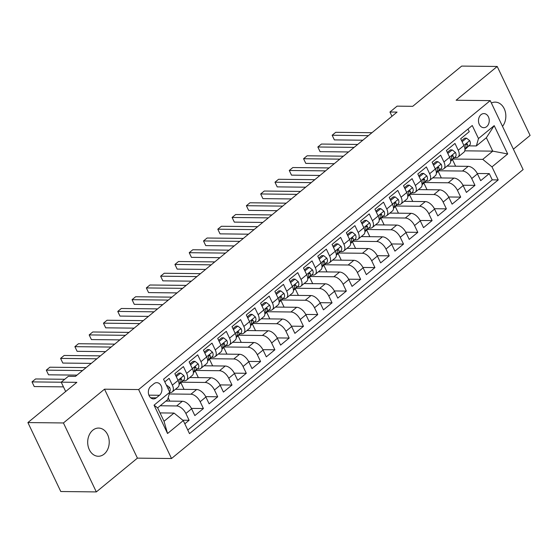 <?xml version="1.0" encoding="UTF-8"?>
<svg xmlns="http://www.w3.org/2000/svg" width="558" height="558" viewBox="0 0 558 558"><rect width="100%" height="100%" fill="white"/><g stroke="black" fill="none" stroke-linecap="round" stroke-linejoin="round"><path stroke-width="0.84" d="M92.767 430.239A14.096 10.769 90.6 0 0 88.08 446.016A14.096 10.769 90.6 0 0 98.306 456.263A14.096 10.769 90.6 0 0 104.144 454.093A14.096 10.769 90.6 0 0 108.838 438.309A14.096 10.769 90.6 0 0 98.613 428.063A14.096 10.769 90.6 0 0 92.767 430.239M481.017 114.676A7.052 5.385 90.6 0 0 478.673 122.572A7.052 5.385 90.6 0 0 483.786 127.691A7.052 5.385 90.6 0 0 486.709 126.603A7.052 5.385 90.6 0 0 489.052 118.714A7.052 5.385 90.6 0 0 483.939 113.595A7.052 5.385 90.6 0 0 481.017 114.676M513.388 149.167L530.1 135.434L497.213 66.479L461.675 66.088L412.725 106.32L397.094 106.146L389.944 112.019L391.974 116.273M171.522 458.516L523.118 169.576L490.231 100.621L138.635 389.561L171.522 458.516L137.414 458.139L104.52 389.184L63.431 422.957L96.325 491.912L137.414 458.139M96.325 491.912L60.787 491.521L27.9 422.566L76.851 382.335L61.22 382.167L65.677 391.521M63.431 422.957L27.9 422.566M467.995 129.017L469.264 131.688L460.692 138.733L463.935 145.533L458.216 150.235A8.809 4.785 50.6 0 1 458.125 156.979A8.809 4.785 50.6 0 1 456.088 157.628L454.554 157.607M458.216 150.235L454.972 143.434L446.4 150.479L449.643 157.279L443.924 161.98A8.809 4.785 50.6 0 1 443.833 168.725A8.809 4.785 50.6 0 1 441.796 169.374L440.262 169.353M443.924 161.98L440.68 155.18L432.108 162.225L435.352 169.025L429.632 173.726A8.809 4.785 50.6 0 1 429.541 180.471A8.809 4.785 50.6 0 1 427.505 181.12L425.97 181.099M429.632 173.726L426.389 166.919L417.816 173.97L421.06 180.771L415.34 185.472A8.809 4.785 50.6 0 1 415.25 192.217A8.809 4.785 50.6 0 1 413.213 192.859L411.671 192.845M415.34 185.472L412.097 178.665L403.518 185.716L406.768 192.517L401.049 197.218A8.809 4.785 50.6 0 1 400.958 203.963A8.809 4.785 50.6 0 1 398.921 204.605L397.38 204.591M401.049 197.218L397.805 190.411L389.226 197.462L392.469 204.263L386.757 208.964A8.809 4.785 50.6 0 1 386.666 215.709A8.809 4.785 50.6 0 1 384.629 216.351L383.088 216.337M386.757 208.964L383.513 202.156L374.934 209.208L378.178 216.009L372.465 220.703A8.809 4.785 50.6 0 1 372.374 227.455A8.809 4.785 50.6 0 1 370.331 228.096L368.796 228.083M372.465 220.703L369.222 213.902L360.642 220.954L363.886 227.755L358.173 232.449A8.809 4.785 50.6 0 1 358.083 239.201A8.809 4.785 50.6 0 1 356.039 239.842L354.504 239.828M358.173 232.449L354.923 225.648L346.351 232.7L349.594 239.501L343.881 244.195A8.809 4.785 50.6 0 1 343.791 250.94A8.809 4.785 50.6 0 1 341.747 251.588L340.213 251.574M343.881 244.195L340.631 237.394L332.059 244.439L335.302 251.246L329.583 255.941A8.809 4.785 50.6 0 1 329.492 262.685A8.809 4.785 50.6 0 1 327.455 263.334L325.921 263.32M329.583 255.941L326.339 249.14L317.767 256.185L321.01 262.992L315.291 267.687A8.809 4.785 50.6 0 1 315.2 274.431A8.809 4.785 50.6 0 1 313.164 275.08L311.629 275.066M315.291 267.687L312.048 260.886L303.475 267.931L306.719 274.738L300.999 279.432A8.809 4.785 50.6 0 1 300.908 286.177A8.809 4.785 50.6 0 1 298.872 286.826L297.337 286.812M300.999 279.432L297.756 272.632L289.184 279.677L292.427 286.484L286.707 291.178A8.809 4.785 50.6 0 1 286.617 297.923A8.809 4.785 50.6 0 1 284.58 298.572L283.039 298.558M286.707 291.178L283.464 284.378L274.885 291.422L278.135 298.223L272.416 302.924A8.809 4.785 50.6 0 1 272.325 309.669A8.809 4.785 50.6 0 1 270.288 310.318L268.747 310.297M272.416 302.924L269.172 296.124L260.593 303.168L263.843 309.969L258.124 314.67A8.809 4.785 50.6 0 1 258.033 321.415A8.809 4.785 50.6 0 1 255.996 322.064L254.455 322.043M258.124 314.67L254.88 307.87L246.301 314.914L249.545 321.715L243.832 326.416A8.809 4.785 50.6 0 1 243.741 333.161A8.809 4.785 50.6 0 1 241.698 333.81L240.163 333.789M243.832 326.416L240.589 319.615L232.009 326.66L235.253 333.461L229.54 338.162A8.809 4.785 50.6 0 1 229.45 344.907A8.809 4.785 50.6 0 1 227.406 345.555L225.871 345.535M229.54 338.162L226.29 331.361L217.718 338.406L220.961 345.207L215.249 349.908A8.809 4.785 50.6 0 1 215.158 356.653A8.809 4.785 50.6 0 1 213.114 357.301L211.58 357.28M215.249 349.908L211.998 343.107L203.426 350.152L206.669 356.953L200.95 361.654A8.809 4.785 50.6 0 1 200.859 368.399A8.809 4.785 50.6 0 1 198.822 369.047L197.288 369.026M200.95 361.654L197.706 354.853L189.134 361.898L192.377 368.699L186.658 373.4A8.809 4.785 50.6 0 1 186.567 380.144A8.809 4.785 50.6 0 1 184.531 380.793L182.996 380.772M186.658 373.4L183.415 366.592L174.842 373.644L178.086 380.444A8.809 4.785 50.6 0 1 177.995 387.189L172.276 391.89A8.809 4.785 50.6 0 1 170.239 392.532L169.681 392.532M184.817 423.815L189.12 420.272L182.808 420.202M165.893 401.076L182.354 401.258A8.809 4.785 50.6 0 1 191.596 408.77L194.84 415.577L203.419 408.526L191.408 408.393M175.456 389.275L196.646 389.512A8.809 4.785 -129.4 0 1 205.888 397.024L209.131 403.832L217.711 396.78L205.7 396.647M189.748 377.529L210.938 377.766A8.809 4.785 -129.4 0 1 220.18 385.278L223.423 392.086L232.002 385.034L219.991 384.901M204.04 365.79L225.23 366.02A8.809 4.785 -129.4 0 1 234.472 373.539L237.715 380.34L246.294 373.288L234.29 373.163M218.331 354.044L239.528 354.274A8.809 4.785 -129.4 0 1 248.763 361.793L252.014 368.594L260.586 361.542L248.582 361.417M232.623 342.298L253.82 342.528A8.809 4.785 -129.4 0 1 263.062 350.047L266.305 356.848L274.878 349.796L262.874 349.671M246.915 330.552L268.112 330.782A8.809 4.785 -129.4 0 1 277.354 338.301L280.597 345.102L289.17 338.057L277.166 337.925M261.207 318.806L282.404 319.036A8.809 4.785 -129.4 0 1 291.646 326.556L294.889 333.356L303.461 326.311L291.457 326.179M275.499 307.06L296.696 307.291A8.809 4.785 -129.4 0 1 305.937 314.81L309.181 321.61L317.753 314.566L305.749 314.433M289.797 295.315L310.987 295.545A8.809 4.785 -129.4 0 1 320.229 303.064L323.473 309.864L332.052 302.82L320.041 302.687M304.089 283.569L325.279 283.799A8.809 4.785 -129.4 0 1 334.521 291.318L337.764 298.118L346.344 291.074L334.333 290.941M318.381 271.823L339.571 272.053A8.809 4.785 -129.4 0 1 348.813 279.572L352.056 286.373L360.635 279.328L348.624 279.195M332.673 260.077L353.863 260.307A8.809 4.785 -129.4 0 1 363.105 267.826L366.348 274.627L374.927 267.582L362.923 267.449M346.964 248.331L368.161 248.561A8.809 4.785 -129.4 0 1 377.396 256.08L380.647 262.881L389.219 255.836L377.215 255.704M361.256 236.585L382.453 236.815A8.809 4.785 -129.4 0 1 391.695 244.334L394.938 251.135L403.511 244.09L391.507 243.958M375.548 224.839L396.745 225.076A8.809 4.785 -129.4 0 1 405.987 232.588L409.23 239.389L417.803 232.344L405.799 232.212M389.84 213.093L411.037 213.33A8.809 4.785 -129.4 0 1 420.279 220.842L423.522 227.65L432.094 220.598L420.09 220.466M404.132 201.347L425.329 201.584A8.809 4.785 -129.4 0 1 434.57 209.097L437.814 215.904L446.386 208.852L434.382 208.72M418.43 189.601L439.62 189.839A8.809 4.785 -129.4 0 1 448.862 197.351L452.106 204.158L460.685 197.107L448.674 196.974M432.722 177.863L453.912 178.093A8.809 4.785 -129.4 0 1 463.154 185.605L466.397 192.412L474.977 185.361L462.966 185.228M61.22 382.167L68.362 376.294L75.469 376.371L397.052 112.095L389.944 112.019M156.317 397.854L159.462 395.273A6.829 5.217 90.6 0 0 161.736 387.629A6.829 5.217 90.6 0 0 156.784 382.662A6.829 5.217 90.6 0 0 153.952 383.716L150.806 386.303A6.829 5.217 90.6 0 0 148.533 393.948A6.829 5.217 90.6 0 0 153.485 398.907A6.829 5.217 90.6 0 0 156.317 397.854L150.681 397.791M476.351 145.945L478.478 138.551L472.256 125.508L163.536 379.21L169.765 392.253L167.63 399.647L157.628 407.87L164.024 421.29L174.033 413.066L183.275 420.586L189.497 433.629L498.217 179.927L491.989 166.884L482.754 159.365L492.756 151.141L486.353 137.721L476.351 145.945L468.846 145.861M478.478 138.551L494.2 125.634L507.71 153.959L491.989 166.884M183.275 420.586L167.553 433.503L154.043 405.178L169.765 392.253M438.748 170.783L462.491 171.041A8.809 4.785 50.6 0 1 471.733 178.56L474.977 185.361M447.014 166.117L468.204 166.347L462.491 171.041M424.457 182.529L448.2 182.787A8.809 4.785 50.6 0 1 457.434 190.306L460.685 197.107M410.165 194.275L433.901 194.533A8.809 4.785 50.6 0 1 443.143 202.052L446.386 208.852M395.873 206.021L419.609 206.279A8.809 4.785 50.6 0 1 428.851 213.798L432.094 220.598M381.574 217.766L405.317 218.025A8.809 4.785 50.6 0 1 414.559 225.544L417.803 232.344M367.283 229.512L391.025 229.77A8.809 4.785 50.6 0 1 400.267 237.29L403.511 244.09M352.991 241.258L376.734 241.516A8.809 4.785 50.6 0 1 385.976 249.035L389.219 255.836M338.699 253.004L362.442 253.262A8.809 4.785 50.6 0 1 371.684 260.781L374.927 267.582M324.407 264.75L348.15 265.008A8.809 4.785 50.6 0 1 357.392 272.527L360.635 279.328M310.115 276.496L333.858 276.754A8.809 4.785 50.6 0 1 343.1 284.273L346.344 291.074M295.824 288.242L319.567 288.5A8.809 4.785 50.6 0 1 328.801 296.012L332.052 302.82M281.532 299.981L305.268 300.246A8.809 4.785 50.6 0 1 314.51 307.758L317.753 314.566M267.24 311.727L290.976 311.992A8.809 4.785 50.6 0 1 300.218 319.504L303.461 326.311M252.941 323.473L276.684 323.738A8.809 4.785 50.6 0 1 285.926 331.25L289.17 338.057M238.65 335.219L262.393 335.484A8.809 4.785 50.6 0 1 271.634 342.996L274.878 349.796M224.358 346.964L248.101 347.229A8.809 4.785 50.6 0 1 257.343 354.742L260.586 361.542M210.066 358.71L233.809 358.968A8.809 4.785 50.6 0 1 243.051 366.487L246.294 373.288M195.774 370.456L219.517 370.714A8.809 4.785 50.6 0 1 228.759 378.233L232.002 385.034M181.483 382.202L205.225 382.46A8.809 4.785 50.6 0 1 214.467 389.979L217.711 396.78M169.269 393.969L190.934 394.206A8.809 4.785 50.6 0 1 200.169 401.725L203.419 408.526M160.181 405.771L176.635 405.952A8.809 4.785 50.6 0 1 185.877 413.471L189.12 420.272M187.795 430.058L492.247 179.857L489.268 173.615L477.257 173.489M468.204 166.347A8.809 4.785 -129.4 0 1 477.446 173.866L480.689 180.666L489.268 173.615M164.812 381.881L169.123 378.338L172.366 385.146A8.809 4.785 50.6 0 1 172.276 391.89M160.034 412.913L174.033 413.066M104.52 389.184L138.635 389.561M497.213 66.479L456.116 100.245L490.231 100.621M464.772 150.834L492.756 151.141L507.71 153.959M453.04 159.037L482.754 159.365M169.765 401.118L168.174 397.77M184.056 389.372L180.904 382.753M186.567 380.144L192.287 375.443A8.809 4.785 -129.4 0 0 192.377 368.699M198.355 377.626L195.195 371.007M200.859 368.399L206.579 363.697A8.809 4.785 -129.4 0 0 206.669 356.953M212.647 365.881L209.487 359.261M215.158 356.653L220.87 351.952A8.809 4.785 -129.4 0 0 220.961 345.207M226.939 354.135L223.779 347.515M229.45 344.907L235.162 340.206A8.809 4.785 -129.4 0 0 235.253 333.461M241.23 342.389L238.071 335.77M243.741 333.161L249.454 328.46A8.809 4.785 -129.4 0 0 249.545 321.715M255.522 330.643L252.362 324.024M258.033 321.415L263.753 316.721A8.809 4.785 -129.4 0 0 263.843 309.969M269.814 318.897L266.654 312.278M272.325 309.669L278.044 304.975A8.809 4.785 -129.4 0 0 278.135 298.223M284.106 307.151L280.946 300.532M286.617 297.923L292.336 293.229A8.809 4.785 -129.4 0 0 292.427 286.484M298.397 295.405L295.245 288.786M300.908 286.177L306.628 281.483A8.809 4.785 -129.4 0 0 306.719 274.738M312.689 283.659L309.537 277.04M315.2 274.431L320.92 269.737A8.809 4.785 -129.4 0 0 321.01 262.992M326.988 271.92L323.828 265.294M329.492 262.685L335.212 257.991A8.809 4.785 -129.4 0 0 335.302 251.246M341.28 260.174L338.12 253.548M343.791 250.94L349.503 246.245A8.809 4.785 -129.4 0 0 349.594 239.501M355.572 248.429L352.412 241.802M358.083 239.201L363.795 234.499A8.809 4.785 -129.4 0 0 363.886 227.755M369.863 236.683L366.704 230.063M372.374 227.455L378.087 222.754A8.809 4.785 -129.4 0 0 378.178 216.009M384.155 224.937L380.995 218.317M386.666 215.709L392.386 211.008A8.809 4.785 -129.4 0 0 392.469 204.263M398.447 213.191L395.287 206.572M400.958 203.963L406.677 199.262A8.809 4.785 -129.4 0 0 406.768 192.517M412.739 201.445L409.579 194.826M415.25 192.217L420.969 187.516A8.809 4.785 -129.4 0 0 421.06 180.771M427.03 189.699L423.878 183.08M429.541 180.471L435.261 175.77A8.809 4.785 -129.4 0 0 435.352 169.025M441.322 177.953L438.17 171.334M443.833 168.725L449.553 164.024A8.809 4.785 -129.4 0 0 449.643 157.279M455.621 166.207L452.461 159.588M492.247 179.857L498.217 179.927M458.125 156.979L463.844 152.278A8.809 4.785 -129.4 0 0 463.935 145.533M157.628 407.87L154.043 405.178M164.024 421.29L167.553 433.503M494.2 125.634L486.353 137.721M502.514 126.366A14.096 10.769 90.6 0 0 505.102 111A14.096 10.769 90.6 0 0 495.232 102.128A14.096 10.769 90.6 0 0 491.375 103.014M166.27 384.936L169.611 387.378A5.838 3.167 50.6 0 1 169.597 391.674L169.597 391.674M61.24 382.216L32.008 381.895L35.579 378.959L64.728 379.28M63.466 386.875L34.226 386.555L32.008 381.895L34.226 386.555M176.251 376.601L180.694 373.079L183.903 375.632A5.838 3.167 50.6 0 1 183.889 379.928L179.104 384.448M176.412 376.601L176.433 376.985M180.694 373.079L178.846 373.058L175.77 375.59M82.556 370.547L46.3 370.149L49.871 367.213L86.127 367.61M179.097 384.12L181.176 382.16A5.838 3.167 -129.4 0 0 181.678 379.259L181.287 378.715L180.367 378.924L179.962 380.668A5.838 3.167 50.6 0 1 179.46 383.569L179.09 383.918M76.99 375.122L48.525 374.809L46.3 370.149L48.525 374.809M190.543 364.855L194.986 361.333L198.195 363.886A5.838 3.167 50.6 0 1 198.181 368.182L193.396 372.702M190.703 364.855L190.731 365.239M194.986 361.333L193.138 361.312L190.062 363.844M96.848 358.801L60.592 358.403L64.163 355.467L100.419 355.865M193.389 372.374L195.467 370.414A5.838 3.167 -129.4 0 0 195.97 367.513L195.579 366.969L194.658 367.185L194.254 368.922A5.838 3.167 50.6 0 1 193.752 371.823L193.382 372.172M91.282 363.377L62.817 363.063L60.592 358.403L62.817 363.063M204.835 353.109L209.278 349.587L212.486 352.14A5.838 3.167 50.6 0 1 212.472 356.436L207.688 360.956M204.995 353.109L205.023 353.5M209.278 349.587L207.436 349.566L204.354 352.098M111.14 347.055L74.884 346.664L78.455 343.728L114.711 344.119M207.688 360.628L209.759 358.668A5.838 3.167 -129.4 0 0 210.261 355.767L209.871 355.223L208.95 355.439L208.546 357.176A5.838 3.167 50.6 0 1 208.043 360.077L207.674 360.426M105.574 351.631L77.109 351.317L74.884 346.664L77.109 351.317M219.127 341.363L223.577 337.841L226.778 340.394A5.838 3.167 50.6 0 1 226.764 344.691L221.979 349.21M219.287 341.363L219.315 341.754M223.577 337.841L221.728 337.82L218.645 340.352M125.431 335.309L89.175 334.919L92.754 331.982L129.01 332.38M221.979 348.883L224.051 346.923A5.838 3.167 -129.4 0 0 224.553 344.021L224.163 343.477L223.242 343.693L222.844 345.43A5.838 3.167 50.6 0 1 222.335 348.332L221.965 348.68M119.865 339.885L91.4 339.578L89.175 334.919L91.4 339.578M233.418 329.618L237.868 326.095L241.07 328.648A5.838 3.167 50.6 0 1 241.056 332.945L236.278 337.471M233.579 329.618L233.607 330.008M237.868 326.095L236.02 326.074L232.937 328.606M139.723 323.57L103.467 323.173L107.045 320.236L143.301 320.634M236.271 337.137L238.343 335.177A5.838 3.167 -129.4 0 0 238.852 332.275L238.454 331.731L237.534 331.947L237.136 333.684A5.838 3.167 50.6 0 1 236.627 336.586L236.257 336.934M134.157 328.139L105.692 327.832L103.467 323.173L105.692 327.832M247.71 317.872L252.16 314.349L255.362 316.902A5.838 3.167 50.6 0 1 255.348 321.199L250.57 325.726M247.871 317.872L247.898 318.262M252.16 314.349L250.312 314.328L247.229 316.86M154.015 311.824L117.759 311.427L121.337 308.49L157.593 308.888M250.563 325.391L252.635 323.431A5.838 3.167 -129.4 0 0 253.144 320.529L252.453 319.915L251.825 320.201L251.428 321.938A5.838 3.167 50.6 0 1 250.919 324.84L250.549 325.188M148.456 316.393L119.984 316.086L117.759 311.427L119.984 316.086M262.009 306.126L266.452 302.603L269.66 305.156A5.838 3.167 50.6 0 1 269.647 309.453L264.862 313.98M262.162 306.126L262.19 306.516M266.452 302.603L264.604 302.582L261.521 305.114M168.314 300.078L132.058 299.681L135.629 296.744L171.885 297.142M264.855 313.645L266.926 311.685A5.838 3.167 -129.4 0 0 267.435 308.783L266.745 308.169L266.117 308.455L265.72 310.192A5.838 3.167 50.6 0 1 265.21 313.094L264.841 313.45M162.748 304.647L134.276 304.34L132.058 299.681L134.276 304.34M276.301 294.38L280.744 290.858L283.952 293.41A5.838 3.167 50.6 0 1 283.938 297.707L279.153 302.234M276.454 294.387L276.482 294.77M280.744 290.858L278.895 290.837L275.819 293.369M182.606 288.333L146.349 287.935L149.921 284.999L186.177 285.396M279.146 301.899L281.218 299.939A5.838 3.167 -129.4 0 0 281.727 297.037L281.037 296.424L280.416 296.71L280.011 298.446A5.838 3.167 50.6 0 1 279.502 301.348L279.133 301.704M177.039 292.901L148.567 292.594L146.349 287.935L148.567 292.594M290.592 282.634L295.036 279.112L298.244 281.664A5.838 3.167 50.6 0 1 298.23 285.961L293.445 290.488M290.746 282.641L290.774 283.025M295.036 279.112L293.187 279.091L290.111 281.623M196.897 276.587L160.641 276.189L164.212 273.253L200.468 273.65M293.438 290.153L295.51 288.193A5.838 3.167 -129.4 0 0 296.019 285.291L295.328 284.678L294.708 284.964L294.303 286.707A5.838 3.167 50.6 0 1 293.801 289.602L293.424 289.958M191.331 281.162L162.859 280.848L160.641 276.189L162.859 280.848M304.884 270.888L309.327 267.366L312.536 269.919A5.838 3.167 50.6 0 1 312.522 274.215L307.737 278.742M305.038 270.895L305.066 271.279M309.327 267.366L307.479 267.352L304.403 269.877M211.189 264.841L174.933 264.443L178.504 261.507L214.76 261.904M307.73 278.407L309.809 276.447A5.838 3.167 -129.4 0 0 310.311 273.553L309.62 272.932L308.999 273.218L308.595 274.961A5.838 3.167 50.6 0 1 308.093 277.856L307.723 278.212M205.623 269.416L177.158 269.102L174.933 264.443L177.158 269.102M319.176 259.142L323.619 255.627L326.828 258.173A5.838 3.167 50.6 0 1 326.814 262.469L322.029 266.996M319.336 259.149L319.364 259.533M323.619 255.627L321.771 255.606L318.695 258.131M225.481 253.095L189.225 252.697L192.796 249.761L229.052 250.158M322.022 266.668L324.1 264.701A5.838 3.167 -129.4 0 0 324.603 261.807L323.912 261.186L323.291 261.472L322.887 263.216A5.838 3.167 50.6 0 1 322.385 266.117L322.015 266.466M219.915 257.67L191.45 257.357L189.225 252.697L191.45 257.357M333.468 247.403L337.911 243.881L341.119 246.434A5.838 3.167 50.6 0 1 341.105 250.73L336.321 255.25M333.628 247.403L333.656 247.787M337.911 243.881L336.069 243.86L332.986 246.392M239.773 241.349L203.517 240.951L207.088 238.015L243.344 238.412M336.314 254.922L338.392 252.962A5.838 3.167 -129.4 0 0 338.894 250.061L338.204 249.44L337.583 249.726L337.178 251.47A5.838 3.167 50.6 0 1 336.676 254.371L336.307 254.72M234.207 245.925L205.742 245.611L203.517 240.951L205.742 245.611M347.76 235.657L352.21 232.135L355.411 234.688A5.838 3.167 50.6 0 1 355.397 238.984L350.612 243.504M347.92 235.657L347.948 236.041M352.21 232.135L350.361 232.114L347.278 234.646M254.064 229.603L217.808 229.205L221.386 226.269L257.636 226.667M350.612 243.176L352.684 241.216A5.838 3.167 -129.4 0 0 353.186 238.315L352.496 237.694L351.875 237.98L351.47 239.724A5.838 3.167 50.6 0 1 350.968 242.625L350.598 242.974M248.498 234.179L220.033 233.865L217.808 229.205L220.033 233.865M362.051 223.911L366.501 220.389L369.703 222.942A5.838 3.167 50.6 0 1 369.689 227.239L364.911 231.758M362.212 223.911L362.24 224.295M366.501 220.389L364.653 220.368L361.57 222.9M268.356 217.857L232.1 217.46L235.678 214.523L271.934 214.921M364.904 231.431L366.976 229.471A5.838 3.167 -129.4 0 0 367.485 226.569L367.087 226.025L366.167 226.234L365.769 227.978A5.838 3.167 50.6 0 1 365.26 230.879L364.89 231.228M262.79 222.433L234.325 222.119L232.1 217.46L234.325 222.119M376.343 212.166L380.793 208.643L383.995 211.196A5.838 3.167 50.6 0 1 383.981 215.493L379.203 220.012M376.504 212.166L376.531 212.549M380.793 208.643L378.945 208.622L375.862 211.154M282.648 206.111L246.392 205.714L249.97 202.777L286.226 203.175M379.196 219.685L381.267 217.725A5.838 3.167 -129.4 0 0 381.777 214.823L381.379 214.279L380.458 214.488L380.061 216.232A5.838 3.167 50.6 0 1 379.552 219.134L379.182 219.482M277.082 210.687L248.617 210.373L246.392 205.714L248.617 210.373M390.642 200.42L395.085 196.897L398.293 199.45A5.838 3.167 50.6 0 1 398.279 203.747L393.495 208.267M390.795 200.42L390.823 200.803M395.085 196.897L393.237 196.876L390.154 199.408M296.947 194.365L260.691 193.968L264.262 191.031L300.518 191.429M393.488 207.939L395.559 205.979A5.838 3.167 -129.4 0 0 396.068 203.077L395.671 202.533L394.75 202.742L394.353 204.486A5.838 3.167 50.6 0 1 393.843 207.388L393.474 207.736M291.381 198.941L262.909 198.627L260.691 193.968L262.909 198.627M404.934 188.674L409.377 185.151L412.585 187.704A5.838 3.167 50.6 0 1 412.571 192.001L407.786 196.521M405.087 188.674L405.115 189.057M409.377 185.151L407.528 185.13L404.452 187.662M311.238 182.619L274.982 182.222L278.554 179.285L314.81 179.683M407.779 196.193L409.851 194.233A5.838 3.167 -129.4 0 0 410.36 191.331L409.963 190.787L409.042 190.996L408.644 192.74A5.838 3.167 50.6 0 1 408.135 195.642L407.765 195.991M305.672 187.195L277.2 186.881L274.982 182.222L277.2 186.881M419.225 176.928L423.668 173.405L426.877 175.958A5.838 3.167 50.6 0 1 426.863 180.255L422.078 184.775M419.379 176.928L419.407 177.311M423.668 173.405L421.82 173.385L418.744 175.916M325.53 170.874L289.274 170.476L292.845 167.54L329.101 167.937M422.071 184.447L424.143 182.487A5.838 3.167 -129.4 0 0 424.652 179.585L424.261 179.041L423.341 179.251L422.936 180.994A5.838 3.167 50.6 0 1 422.434 183.896L422.057 184.245M319.964 175.449L291.492 175.135L289.274 170.476L291.492 175.135M433.517 165.182L437.96 161.66L441.169 164.212A5.838 3.167 50.6 0 1 441.155 168.509L436.37 173.029M433.671 165.182L433.699 165.566M437.96 161.66L436.112 161.639L433.036 164.171M339.822 159.128L303.566 158.73L307.137 155.794L343.393 156.191M436.363 172.701L438.442 170.741A5.838 3.167 -129.4 0 0 438.944 167.839L438.553 167.295L437.632 167.512L437.228 169.248A5.838 3.167 50.6 0 1 436.726 172.15L436.356 172.499M334.256 163.703L305.791 163.389L303.566 158.73L305.791 163.389M447.809 153.436L452.252 149.914L455.461 152.467A5.838 3.167 50.6 0 1 455.447 156.763L450.662 161.283M447.969 153.436L447.997 153.827M452.252 149.914L450.404 149.893L447.328 152.425M354.114 147.382L317.858 146.991L321.429 144.055L357.685 144.445M450.655 160.955L452.733 158.995A5.838 3.167 -129.4 0 0 453.236 156.094L452.845 155.549L451.924 155.766L451.52 157.502A5.838 3.167 50.6 0 1 451.017 160.404L450.648 160.753M348.548 151.957L320.083 151.643L317.858 146.991L320.083 151.643M462.101 141.69L466.544 138.168L469.752 140.721A5.838 3.167 50.6 0 1 469.738 145.017L464.954 149.537M462.261 141.69L462.289 142.081M466.544 138.168L464.702 138.147L461.619 140.679M368.406 135.643L332.149 135.245L335.721 132.309L371.977 132.706M464.947 149.209L467.025 147.249A5.838 3.167 -129.4 0 0 467.527 144.348L467.137 143.804L466.216 144.02L465.811 145.757A5.838 3.167 50.6 0 1 465.309 148.658L464.94 149.007M362.84 140.211L334.375 139.905L332.149 135.245L334.375 139.905M453.912 178.093L448.2 182.787M439.62 189.839L433.901 194.533M425.329 201.584L419.609 206.279M411.037 213.33L405.317 218.025M396.745 225.076L391.025 229.77M382.453 236.815L376.734 241.516M368.161 248.561L362.442 253.262M353.863 260.307L348.15 265.008M339.571 272.053L333.858 276.754M325.279 283.799L319.567 288.5M310.987 295.545L305.268 300.246M296.696 307.291L290.976 311.992M282.404 319.036L276.684 323.738M268.112 330.782L262.393 335.484M253.82 342.528L248.101 347.229M239.528 354.274L233.809 358.968M225.23 366.02L219.517 370.714M210.938 377.766L205.225 382.46M196.646 389.512L190.934 394.206M182.354 401.258L176.635 405.952M191.596 408.77L185.877 413.471M477.446 173.866L471.733 178.56M463.154 185.605L457.434 190.306M448.862 197.351L443.143 202.052M434.57 209.097L428.851 213.798M420.279 220.842L414.559 225.544M405.987 232.588L400.267 237.29M391.695 244.334L385.976 249.035M377.396 256.08L371.684 260.781M363.105 267.826L357.392 272.527M348.813 279.572L343.1 284.273M334.521 291.318L328.801 296.012M320.229 303.064L314.51 307.758M305.937 314.81L300.218 319.504M291.646 326.556L285.926 331.25M277.354 338.301L271.634 342.996M263.062 350.047L257.343 354.742M248.763 361.793L243.051 366.487M234.472 373.539L228.759 378.233M220.18 385.278L214.467 389.979M205.888 397.024L200.169 401.725M178.086 380.444L172.366 385.146M148.888 395.155L159.462 395.273M169.527 387.315L168 388.57M183.826 375.569L178.03 380.326M179.46 383.569L179.083 383.876M183.889 379.928L181.176 382.16M180.136 379.245L181.678 379.259M198.118 363.823L192.322 368.58M193.752 371.823L193.375 372.13M198.181 368.182L195.467 370.414M194.428 367.499L195.97 367.513M212.41 352.077L206.613 356.834M208.043 360.077L207.667 360.384M212.472 356.436L209.759 358.668M208.72 355.753L210.261 355.767M226.701 340.331L220.905 345.095M222.335 348.332L221.958 348.638M226.764 344.691L224.051 346.923M223.012 344.007L224.553 344.021M240.993 328.585L235.197 333.349M236.627 336.586L236.257 336.892M241.056 332.945L238.343 335.177M237.31 332.261L238.852 332.275M255.285 316.839L249.489 321.603M250.919 324.84L250.549 325.147M255.348 321.199L252.635 323.431M251.602 320.515L253.144 320.529M269.577 305.093L263.788 309.857M265.21 313.094L264.841 313.401M269.647 309.453L266.926 311.685M265.894 308.769L267.435 308.783M283.869 293.348L278.079 298.111M279.502 301.348L279.133 301.655M283.938 297.707L281.218 299.939M280.186 297.023L281.727 297.037M298.16 281.602L292.371 286.366M293.801 289.602L293.424 289.909M298.23 285.961L295.51 288.193M294.478 285.278L296.019 285.291M312.459 269.856L306.663 274.62M308.093 277.856L307.716 278.17M312.522 274.215L309.809 276.447M308.769 273.532L310.311 273.553M326.751 258.11L320.955 262.874M322.385 266.117L322.008 266.424M326.814 262.469L324.1 264.701M323.061 261.786L324.603 261.807M341.043 246.364L335.246 251.128M336.676 254.371L336.3 254.678M341.105 250.73L338.392 252.962M337.353 250.04L338.894 250.061M355.334 234.618L349.538 239.382M350.968 242.625L350.591 242.932M355.397 238.984L352.684 241.216M351.645 238.294L353.186 238.315M369.626 222.879L363.83 227.636M365.26 230.879L364.89 231.186M369.689 227.239L366.976 229.471M365.943 226.548L367.485 226.569M383.918 211.133L378.122 215.89M379.552 219.134L379.182 219.44M383.981 215.493L381.267 217.725M380.235 214.802L381.777 214.823M398.21 199.387L392.42 204.144M393.843 207.388L393.474 207.695M398.279 203.747L395.559 205.979M394.527 203.056L396.068 203.077M412.501 187.641L406.712 192.398M408.135 195.642L407.765 195.949M412.571 192.001L409.851 194.233M408.819 191.31L410.36 191.331M426.793 175.896L421.004 180.653M422.434 183.896L422.057 184.203M426.863 180.255L424.143 182.487M423.11 179.571L424.652 179.585M441.085 164.15L435.296 168.907M436.726 172.15L436.349 172.457M441.155 168.509L438.442 170.741M437.402 167.825L438.944 167.839M455.384 152.404L449.588 157.161M451.017 160.404L450.641 160.711M455.447 156.763L452.733 158.995M451.694 156.08L453.236 156.094M469.676 140.658L463.879 145.422M465.309 148.658L464.933 148.965M469.738 145.017L467.025 147.249M465.986 144.334L467.527 144.348"/></g></svg>
